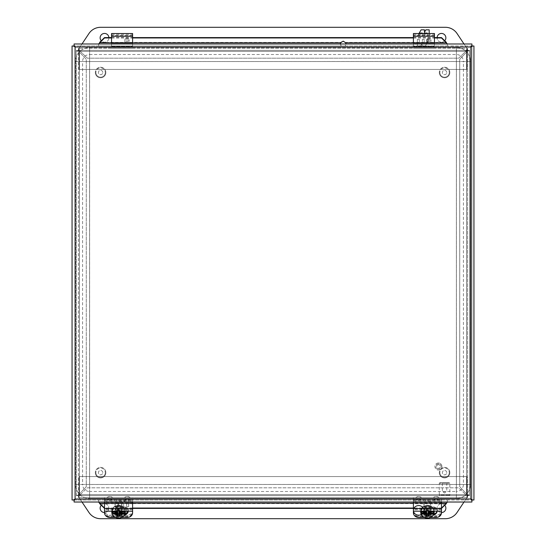 <?xml version="1.0" encoding="UTF-8"?>
<svg xmlns="http://www.w3.org/2000/svg" width="546" height="546" viewBox="0 0 546 546"><rect width="100%" height="100%" fill="white"/><g stroke="black" fill="none" stroke-linecap="round" stroke-linejoin="round"><path stroke-width="0.41" stroke-dasharray="2.73 2.05" d="M418.666 497.638C422.604 497.638 422.604 497.638 418.666 497.638C422.604 497.638 422.604 497.638 418.666 497.638C414.721 497.638 414.721 497.638 418.666 497.638C414.721 497.638 414.721 497.638 418.666 497.638M436.213 497.638C440.158 497.638 440.158 497.638 436.213 497.638C440.158 497.638 440.158 497.638 436.213 497.638C432.275 497.638 432.275 497.638 436.213 497.638C432.275 497.638 432.275 497.638 436.213 497.638M418.666 500.17C415.267 500.17 415.267 500.17 418.666 500.17C415.267 500.17 415.267 500.17 418.666 500.17C422.058 500.17 422.058 500.17 418.666 500.17C422.058 500.17 422.058 500.17 418.666 500.17M436.213 500.17C432.821 500.17 432.821 500.17 436.213 500.17C432.821 500.17 432.821 500.17 436.213 500.17C439.612 500.17 439.612 500.17 436.213 500.17C439.612 500.17 439.612 500.17 436.213 500.17M427.443 512.564A2.989 2.71 -0 0 1 424.447 509.855A2.989 2.71 -0 0 1 430.432 509.855A2.989 2.71 -0 0 1 427.443 512.564M427.443 506.074A2.989 2.71 180 0 0 424.447 508.79A2.989 2.71 180 0 0 430.432 508.79A2.989 2.71 180 0 0 427.443 506.074M418.666 496.491L417.874 496.491L418.666 496.491M436.213 496.491L437.005 496.491L436.213 496.491M413.397 510.367L413.397 497.638L441.482 497.638L441.482 510.367A5.276 4.784 -0 0 1 436.199 515.151L418.68 515.151A5.276 4.784 -0 0 1 413.397 510.367L413.397 500.17L441.482 500.17L441.482 511.431A5.276 4.784 -0 0 1 436.199 516.216L418.68 516.216A5.276 4.784 -0 0 1 413.397 511.431M413.397 497.638L413.397 500.17L441.482 500.17L441.482 497.638L413.397 497.638M441.482 510.367L441.482 511.431M441.482 503.378L441.482 511.199L441.482 503.767L413.397 503.767L413.397 503.303L441.482 503.303L441.482 503.767M413.397 503.767L413.397 503.378M413.397 512.701L413.397 512.025A5.276 4.784 180 0 0 418.68 516.809L436.199 516.809A5.276 4.784 180 0 0 441.482 512.025L441.482 512.701M441.482 512.025L441.482 501.699L441.482 509.595L441.482 502.388L413.397 502.252M441.482 509.595L413.397 509.595L413.397 502.388M413.397 509.595L413.397 501.924L441.482 501.924M413.397 512.025L413.397 501.924M433.79 513.977A3.945 3.576 -0 0 1 433.155 514.025L425.266 514.025A3.945 3.576 -0 0 1 421.321 510.449A3.945 3.576 -0 0 1 425.266 506.872L433.155 506.872A3.945 3.576 -0 0 1 437.1 510.449A3.945 3.576 -0 0 1 437.012 511.199M424.249 517.485L430.63 517.485M433.476 514.687A3.945 3.576 -0 0 1 433.155 514.701L425.266 514.701A3.945 3.576 -0 0 1 421.321 511.124A3.945 3.576 -0 0 1 425.266 507.548L433.155 507.548A3.945 3.576 -0 0 1 437.1 511.124A3.945 3.576 -0 0 1 437.1 511.199M105.856 472.652A5.262 5.262 0 0 1 100.587 477.914A5.262 5.262 0 0 1 95.325 472.652A5.262 5.262 0 0 0 100.587 477.914A5.262 5.262 0 0 0 105.856 472.652A5.262 5.262 0 0 0 100.587 467.383A5.262 5.262 0 0 0 95.325 472.652A5.262 5.262 0 0 1 100.587 467.383A5.262 5.262 0 0 1 105.856 472.652M105.289 472.652A4.702 4.702 0 0 1 100.587 477.354A4.702 4.702 0 0 1 95.884 472.652A4.702 4.702 0 0 0 100.587 477.354A4.702 4.702 0 0 0 105.289 472.652A4.702 4.702 0 0 0 100.587 467.942A4.702 4.702 0 0 0 95.884 472.652A4.702 4.702 0 0 1 100.587 467.942A4.702 4.702 0 0 1 105.289 472.652M102.784 472.652A2.191 2.191 0 0 0 100.587 470.454A2.191 2.191 0 0 0 98.396 472.652A2.191 2.191 0 0 0 100.587 474.843A2.191 2.191 0 0 0 102.784 472.652A2.191 2.191 0 0 0 100.587 470.454A2.191 2.191 0 0 0 98.396 472.652A2.191 2.191 0 0 0 100.587 474.843A2.191 2.191 0 0 0 102.784 472.652M449.836 72.509A5.262 5.262 0 0 1 444.567 77.771A5.262 5.262 0 0 1 439.305 72.509A5.262 5.262 0 0 0 444.567 77.771A5.262 5.262 0 0 0 449.836 72.509A5.262 5.262 0 0 0 444.567 67.247A5.262 5.262 0 0 0 439.305 72.509A5.262 5.262 0 0 1 444.567 67.247A5.262 5.262 0 0 1 449.836 72.509M449.269 72.509A4.702 4.702 0 0 1 444.567 77.211A4.702 4.702 0 0 1 439.864 72.509A4.702 4.702 0 0 0 444.567 77.211A4.702 4.702 0 0 0 449.269 72.509A4.702 4.702 0 0 0 444.567 67.806A4.702 4.702 0 0 0 439.864 72.509A4.702 4.702 0 0 1 444.567 67.806A4.702 4.702 0 0 1 449.269 72.509M446.764 72.509A2.191 2.191 0 0 0 444.567 70.318A2.191 2.191 0 0 0 442.376 72.509A2.191 2.191 0 0 0 444.567 74.7A2.191 2.191 0 0 0 446.764 72.509A2.191 2.191 0 0 0 444.567 70.318A2.191 2.191 0 0 0 442.376 72.509A2.191 2.191 0 0 0 444.567 74.7A2.191 2.191 0 0 0 446.764 72.509M467.533 48.362L467.533 50.382L466.53 51.392L467.533 50.382L467.54 495.618L466.53 494.608L467.54 495.618L78.467 495.618L79.47 494.608L78.467 495.618L78.46 50.382L79.47 51.392L78.46 50.382L467.533 50.382L78.467 50.382L78.46 495.618L467.533 495.618L467.54 50.382L469.56 50.382L467.54 50.382L467.199 48.362L467.199 50.382L465.724 51.392A7.023 7.023 0 0 1 465.369 51.761L458.654 58.19L87.346 58.19L80.631 51.761L87.346 58.19L458.654 58.19L465.369 51.761A7.023 7.023 0 0 0 465.724 51.392L467.199 48.362L78.467 48.362L78.467 50.382L76.44 50.723L78.46 50.723L79.47 52.191A7.023 7.023 0 0 1 79.839 52.553L86.268 59.268L86.268 486.732L79.839 493.447A7.023 7.023 0 0 1 79.47 493.809A7.023 7.023 0 0 0 79.839 493.447L86.268 486.732L86.268 59.268L79.839 52.553A7.023 7.023 0 0 0 79.47 52.191L76.44 50.723L76.44 495.618L78.46 495.618L78.467 497.638L78.467 495.618L76.44 495.618L76.44 50.382L79.47 51.392L78.467 48.362L467.533 48.362L466.53 51.392L469.56 50.382L469.56 495.618L467.54 495.618L469.56 495.277L467.54 495.277L466.53 493.809A7.023 7.023 0 0 1 466.161 493.447A7.023 7.023 0 0 0 466.53 493.809L469.56 495.277L469.56 50.382M467.54 50.723L469.56 50.723L466.53 52.191L466.53 493.809L466.53 52.191L467.54 50.723M467.533 497.638L467.533 495.618L467.533 497.638L78.467 497.638L78.801 495.618L80.276 494.608A7.023 7.023 0 0 1 80.631 494.239A7.023 7.023 0 0 0 80.276 494.608L78.801 497.638L467.533 497.638L466.53 494.608L466.53 51.392L79.47 51.392L79.47 494.608L76.44 495.618M467.199 495.618L467.199 497.638L465.724 494.608L80.276 494.608L465.724 494.608L467.199 495.618M78.46 495.277L79.47 493.809L76.44 495.277L78.46 495.277M78.467 48.362L78.467 50.382L76.44 50.382M78.801 50.382L80.276 51.392A7.023 7.023 0 0 0 80.631 51.761A7.023 7.023 0 0 1 80.276 51.392L78.801 48.362L78.801 50.382M469.56 495.618L466.53 494.608L466.53 51.392L79.47 51.392L79.47 494.608L466.53 494.608L79.47 494.608L78.467 497.638M466.161 493.447L459.732 486.732L459.732 59.268L466.161 52.553A7.023 7.023 0 0 1 466.53 52.191A7.023 7.023 0 0 0 466.161 52.553L459.732 59.268L459.732 486.732L466.161 493.447M80.631 494.239L87.346 487.81L458.654 487.81L465.369 494.239A7.023 7.023 0 0 1 465.724 494.608A7.023 7.023 0 0 0 465.369 494.239L458.654 487.81L87.346 487.81L80.631 494.239M413.397 34.425L434.459 34.425L434.459 46.041L413.397 46.041L413.397 33.531M434.459 34.425L434.459 33.531M428.842 42.943A2.191 1.549 -0 0 1 426.651 41.394A2.191 1.549 -0 0 1 428.842 39.851A2.191 1.549 -0 0 1 431.033 41.394A2.191 1.549 -0 0 1 428.842 42.943M428.842 38.418A2.191 1.549 180 0 0 426.651 39.967A2.191 1.549 180 0 0 428.842 41.516A2.191 1.549 180 0 0 431.033 39.967A2.191 1.549 180 0 0 428.842 38.418M434.459 42.963L434.459 46.041M413.397 46.041L413.397 35.558L434.459 35.558M413.397 35.558L413.397 42.963M413.397 46.335L434.459 46.335L413.397 46.335M434.459 48.362L413.397 48.362L434.459 48.362M105.856 72.509A5.262 5.262 0 0 1 100.587 77.771A5.262 5.262 0 0 1 95.325 72.509A5.262 5.262 0 0 0 100.587 77.771A5.262 5.262 0 0 0 105.856 72.509A5.262 5.262 0 0 0 100.587 67.247A5.262 5.262 0 0 0 95.325 72.509A5.262 5.262 0 0 1 100.587 67.247A5.262 5.262 0 0 1 105.856 72.509M105.289 72.509A4.702 4.702 0 0 1 100.587 77.211A4.702 4.702 0 0 1 95.884 72.509A4.702 4.702 0 0 0 100.587 77.211A4.702 4.702 0 0 0 105.289 72.509A4.702 4.702 0 0 0 100.587 67.806A4.702 4.702 0 0 0 95.884 72.509A4.702 4.702 0 0 1 100.587 67.806A4.702 4.702 0 0 1 105.289 72.509M102.784 72.509A2.191 2.191 0 0 0 100.587 70.318A2.191 2.191 0 0 0 98.396 72.509A2.191 2.191 0 0 0 100.587 74.7A2.191 2.191 0 0 0 102.784 72.509A2.191 2.191 0 0 0 100.587 70.318A2.191 2.191 0 0 0 98.396 72.509A2.191 2.191 0 0 0 100.587 74.7A2.191 2.191 0 0 0 102.784 72.509M111.541 34.425L132.603 34.425L132.603 46.041L111.541 46.041L111.541 33.531M132.603 34.425L132.603 33.531M126.986 42.943A2.191 1.549 -0 0 1 124.795 41.394A2.191 1.549 -0 0 1 126.986 39.851A2.191 1.549 -0 0 1 129.177 41.394A2.191 1.549 -0 0 1 126.986 42.943M126.986 38.418A2.191 1.549 180 0 0 124.795 39.967A2.191 1.549 180 0 0 126.986 41.516A2.191 1.549 180 0 0 129.177 39.967A2.191 1.549 180 0 0 126.986 38.418M132.603 42.963L132.603 46.041M111.541 46.041L111.541 35.558L132.603 35.558M111.541 35.558L111.541 42.963M111.541 46.335L132.603 46.335L111.541 46.335M132.603 48.362L111.541 48.362L132.603 48.362M441.482 512.558A4.388 4.388 0 0 1 437.093 508.169A4.388 4.388 0 0 0 441.482 512.558A4.388 4.388 0 0 0 445.87 508.169A4.388 4.388 0 0 0 441.482 503.781A4.388 4.388 0 0 0 437.093 508.169A4.388 4.388 0 0 1 444.737 505.227M101.263 505.227A4.388 4.388 0 0 1 108.907 508.169A4.388 4.388 0 0 0 104.518 503.781A4.388 4.388 0 0 0 100.13 508.169A4.388 4.388 0 0 0 104.518 512.558A4.388 4.388 0 0 0 108.907 508.169A4.388 4.388 0 0 1 104.518 512.558M100.621 518.7A14.039 14.039 0 0 1 88.937 512.448L79.068 497.638L79.068 476.583L466.932 476.583L466.932 497.638L457.063 512.448A14.039 14.039 0 0 1 445.379 518.7L100.621 518.7M81.989 502.02L79.068 497.638L79.068 476.583L466.932 476.583L466.932 497.638L464.011 502.02M116.803 509.657L116.803 516.175L120.147 516.175L121.519 513.786L121.519 516.175L124.891 516.175L128.658 509.657L126.658 509.657L126.658 512.912L123.655 512.912L123.655 509.657L121.806 509.657L121.806 512.912L118.796 512.912L118.796 509.657L116.803 509.657L118.796 509.657L118.796 512.912L121.806 512.912L121.806 509.657L123.655 509.657L123.655 512.912L126.658 512.912L126.658 509.657L128.658 509.657L124.891 516.175L121.519 516.175L121.519 513.786L120.147 516.175L116.803 516.175L116.803 509.657M128.658 506.654L128.658 500.136L125.314 500.136L123.935 502.525L123.935 500.136L120.57 500.136L116.803 506.654L118.796 506.654L118.796 503.398L121.806 503.398L121.806 506.654L123.655 506.654L123.655 503.398L126.658 503.398L126.658 506.654L128.658 506.654L126.658 506.654L126.658 503.398L123.655 503.398L123.655 506.654L121.806 506.654L121.806 503.398L118.796 503.398L118.796 506.654L116.803 506.654L120.57 500.136L123.935 500.136L123.935 502.525L125.314 500.136L128.658 500.136L128.658 506.654M438.418 463.861A2.641 2.641 0 0 0 435.783 466.502A2.641 2.641 0 0 0 438.418 469.137A2.641 2.641 0 0 1 435.783 466.502A2.641 2.641 0 0 1 438.418 463.861A2.641 2.641 0 0 1 441.059 466.502A2.641 2.641 0 0 1 438.418 469.137A2.641 2.641 0 0 0 441.059 466.502A2.641 2.641 0 0 0 438.418 463.861M438.418 464.701A1.795 1.795 0 0 0 436.623 466.502A1.795 1.795 0 0 0 438.418 468.297A1.795 1.795 0 0 0 440.219 466.502A1.795 1.795 0 0 0 438.418 464.701M438.418 462.988A3.508 3.508 0 0 0 434.909 466.502A3.508 3.508 0 0 0 438.418 470.01A3.508 3.508 0 0 1 434.909 466.502A3.508 3.508 0 0 1 438.418 462.988A3.508 3.508 0 0 1 441.932 466.502A3.508 3.508 0 0 1 438.418 470.01A3.508 3.508 0 0 0 441.932 466.502A3.508 3.508 0 0 0 438.418 462.988M471.273 46.649L471.921 46.007L447.379 46.001L447.379 43.98L471.915 43.98L471.921 500L74.085 500L74.085 502.02L471.915 502.02L471.915 500L470.911 498.989L75.095 498.989L74.085 500L72.058 500L72.058 46.001L74.079 46.001L74.085 43.98L98.621 43.98L98.621 46.001L74.085 46.001L473.942 46.001L473.942 500L447.379 500L447.379 502.02M345.679 42.779L343.168 40.8L340.663 42.39L340.547 42.97M340.451 43.673L341.038 46.001L345.304 46.001L345.925 44.431L345.679 42.39L446.382 42.39L447.379 46.001L345.304 46.001L345.304 43.98L341.038 43.98L341.038 46.001L98.621 46.001L98.621 44.895L99.618 42.39L340.663 42.39L340.663 42.779M75.095 47.011L74.085 46.001L75.089 47.011L470.905 47.011L471.915 46.001L471.921 499.993L471.266 499.351M74.72 499.358L74.079 499.993L447.379 500L447.379 502.388M98.621 502.02L98.621 500L99.399 503.03M98.621 43.612L98.621 44.895M111.541 37.961L132.603 37.961M413.397 37.961L434.459 37.961M447.379 44.895L447.379 43.612M470.911 47.011L470.905 498.996M447.379 501.105L446.601 503.03M413.397 508.422L441.482 508.422L441.482 508.039L413.397 508.039M132.603 508.039L104.518 508.039L104.518 508.422L132.603 508.422M98.621 502.388L98.621 501.105M111.541 37.578L132.603 37.578M413.397 37.578L434.459 37.578M108.9 37.578A4.388 4.388 0 0 1 108.907 37.831A4.388 4.388 0 0 0 104.518 33.443A4.388 4.388 0 0 0 100.13 37.831A4.388 4.388 0 0 0 104.518 42.219A4.388 4.388 0 0 0 108.907 37.831A4.388 4.388 0 0 1 101.263 40.773M444.737 40.773A4.388 4.388 0 0 1 437.093 37.831A4.388 4.388 0 0 0 441.482 42.219A4.388 4.388 0 0 0 445.87 37.831A4.388 4.388 0 0 0 441.482 33.443A4.388 4.388 0 0 0 437.093 37.831A4.388 4.388 0 0 1 437.1 37.578M445.379 27.3A14.039 14.039 0 0 1 457.063 33.552L466.932 48.362L466.932 69.417L79.068 69.417L79.068 48.362L88.937 33.552A14.039 14.039 0 0 1 100.621 27.3L445.379 27.3M464.011 43.98L466.932 48.362L466.932 69.417L79.068 69.417L79.068 48.362L81.989 43.98M427.204 33.531L427.204 36.343L429.197 36.343L429.197 33.531M422.345 33.531L422.345 36.343L424.194 36.343L424.194 33.531M418.966 33.531L417.342 36.343L419.342 36.343L419.342 33.531M417.342 39.346L417.342 45.864L420.686 45.864L422.065 43.475L422.065 45.864L425.43 45.864L429.197 39.346L427.204 39.346L427.204 42.602L424.194 42.602L424.194 39.346L422.345 39.346L422.345 42.602L419.342 42.602L419.342 39.346L417.342 39.346L419.342 39.346L419.342 42.602L422.345 42.602L422.345 39.346L424.194 39.346L424.194 42.602L427.204 42.602L427.204 39.346L429.197 39.346L425.43 45.864L422.065 45.864L422.065 43.475L420.686 45.864L417.342 45.864L417.342 39.346M425.853 29.825L429.197 29.825L429.197 36.343L427.204 36.343L427.204 33.088L424.194 33.088L424.194 36.343L422.345 36.343L422.345 33.088L419.342 33.088L419.342 36.343L417.342 36.343L421.109 29.825L424.481 29.825L424.481 32.214L425.853 29.825M449.836 483.265L439.305 483.265L439.305 495.058L449.836 495.058L439.305 495.058L439.864 495.618L449.269 495.618L449.836 495.058L449.836 483.265L449.269 482.698L439.864 482.698L439.305 483.265L449.836 483.265M446.764 482.698L446.764 491.687L442.376 491.687L446.764 491.687L444.567 493.004L442.376 491.687L442.376 482.698L446.764 482.698L442.376 482.698M439.864 482.698L449.269 482.698M449.269 495.618L439.864 495.618M75.601 484.473L82.589 484.473A7.023 7.023 0 0 0 89.612 491.489L89.612 498.484A14.012 14.012 0 0 1 75.601 484.473L75.601 61.527A14.012 14.012 0 0 1 89.612 47.516L89.612 54.511L89.612 47.488L456.388 47.516L89.612 47.488A14.039 14.039 0 0 0 75.566 61.527L75.566 484.473A14.039 14.039 0 0 0 89.612 498.512L456.388 498.512A14.039 14.039 0 0 0 470.434 484.473L470.434 61.527A14.039 14.039 0 0 0 456.388 47.488A14.012 14.012 0 0 1 470.399 61.527L470.399 484.473A14.012 14.012 0 0 1 456.388 498.484L89.612 498.484A14.012 14.012 0 0 1 75.601 484.473L75.601 61.527A14.012 14.012 0 0 1 89.612 47.516L456.388 47.516L456.388 484.473L89.612 484.473L89.612 54.511L456.388 54.511L456.388 47.516A14.012 14.012 0 0 1 470.399 61.527L470.399 484.473A14.012 14.012 0 0 1 456.388 498.484L89.612 498.484L89.612 484.473L75.566 484.473M75.566 61.527L470.434 61.527M456.388 484.5L456.388 61.5L89.578 61.527L89.612 484.5L456.422 484.473L456.422 61.527L89.578 61.527L89.578 484.473L456.388 484.5L456.388 491.489L89.612 491.489L89.612 484.5M470.399 61.527L463.411 61.527A7.023 7.023 0 0 0 456.388 54.511L456.388 61.5M89.612 61.5L89.612 54.511A7.023 7.023 0 0 0 82.589 61.527L75.601 61.527M89.578 484.473L82.589 484.473L82.589 61.527L89.578 61.527M470.434 484.473L456.388 484.473L456.388 498.512L456.388 491.489A7.023 7.023 0 0 0 463.411 484.473L470.399 484.473M456.422 61.527L463.411 61.527L463.411 484.473L456.422 484.473M109.787 497.638C113.725 497.638 113.725 497.638 109.787 497.638C113.725 497.638 113.725 497.638 109.787 497.638C105.842 497.638 105.842 497.638 109.787 497.638C105.842 497.638 105.842 497.638 109.787 497.638M127.334 497.638C131.279 497.638 131.279 497.638 127.334 497.638C131.279 497.638 131.279 497.638 127.334 497.638C123.396 497.638 123.396 497.638 127.334 497.638C123.396 497.638 123.396 497.638 127.334 497.638M109.787 500.17C106.388 500.17 106.388 500.17 109.787 500.17C106.388 500.17 106.388 500.17 109.787 500.17C113.179 500.17 113.179 500.17 109.787 500.17C113.179 500.17 113.179 500.17 109.787 500.17M127.334 500.17C123.942 500.17 123.942 500.17 127.334 500.17C123.942 500.17 123.942 500.17 127.334 500.17C130.733 500.17 130.733 500.17 127.334 500.17C130.733 500.17 130.733 500.17 127.334 500.17M118.557 512.564A2.989 2.71 -0 0 1 118.557 507.145A2.989 2.71 -0 0 1 121.553 509.855A2.989 2.71 -0 0 1 118.557 512.564M118.557 506.074A2.989 2.71 180 0 0 118.557 511.5A2.989 2.71 180 0 0 121.553 508.79A2.989 2.71 180 0 0 118.557 506.074M109.787 496.491L108.995 496.491L109.787 496.491M127.334 496.491L128.126 496.491L127.334 496.491M104.518 510.367L104.518 497.638L132.603 497.638L132.603 510.367A5.276 4.784 -0 0 1 127.32 515.151L109.801 515.151A5.276 4.784 -0 0 1 104.518 510.367L104.518 500.17L132.603 500.17L132.603 511.431A5.276 4.784 -0 0 1 127.32 516.216L109.801 516.216A5.276 4.784 -0 0 1 104.518 511.431M104.518 497.638L104.518 500.17L132.603 500.17L132.603 497.638L104.518 497.638M132.603 510.367L132.603 511.431M449.836 472.652A5.262 5.262 0 0 1 444.567 477.914A5.262 5.262 0 0 1 439.305 472.652A5.262 5.262 0 0 0 444.567 477.914A5.262 5.262 0 0 0 449.836 472.652A5.262 5.262 0 0 0 444.567 467.383A5.262 5.262 0 0 0 439.305 472.652A5.262 5.262 0 0 1 444.567 467.383A5.262 5.262 0 0 1 449.836 472.652M449.269 472.652A4.702 4.702 0 0 1 444.567 477.354A4.702 4.702 0 0 1 439.864 472.652A4.702 4.702 0 0 0 444.567 477.354A4.702 4.702 0 0 0 449.269 472.652A4.702 4.702 0 0 0 444.567 467.942A4.702 4.702 0 0 0 439.864 472.652A4.702 4.702 0 0 1 444.567 467.942A4.702 4.702 0 0 1 449.269 472.652M446.764 472.652A2.191 2.191 0 0 0 444.567 470.454A2.191 2.191 0 0 0 442.376 472.652A2.191 2.191 0 0 0 444.567 474.843A2.191 2.191 0 0 0 446.764 472.652A2.191 2.191 0 0 0 444.567 470.454A2.191 2.191 0 0 0 442.376 472.652A2.191 2.191 0 0 0 444.567 474.843A2.191 2.191 0 0 0 446.764 472.652M124.597 511.172C124.932 518.229 112.189 518.229 112.524 511.172C112.189 504.122 124.932 504.122 124.597 511.172M122.072 511.124A3.508 3.18 0 0 1 115.049 511.124A3.508 3.18 0 0 1 122.072 511.124L122.072 503.159A3.508 3.18 180 0 0 115.049 503.159A3.508 3.18 180 0 0 122.072 503.159M115.049 511.124L115.049 503.159M120.386 502.45A1.822 1.652 180 0 0 116.735 502.45A1.822 1.652 180 0 0 120.386 502.45M117.574 511.199L117.574 510.025L119.54 510.025L119.54 511.199M120.618 512.325L120.243 511.527L120.243 512.325M119.54 510.025L119.54 509.145L117.574 509.145L117.574 510.025M116.878 512.325L117.574 510.838L117.574 511.691M119.54 513.813L119.54 516.393M117.574 516.393L117.574 513.813M124.843 511.554L120.243 511.554L119.54 510.92L119.54 511.691M117.574 509.145L117.574 510.838L116.407 511.677L116.407 512.325M119.219 511.199L119.219 510.408L117.813 510.408L117.813 511.199M119.54 509.145L119.54 510.838L120.243 511.677L119.54 511.677M119.54 510.92L120.243 511.677M117.574 511.677L116.878 511.677M119.219 511.677L119.219 511.145L120.618 511.145L120.618 511.677M120.618 511.145L120.618 512.953M116.407 511.677L116.407 511.145L117.813 511.145L117.813 511.677M117.813 511.145L117.813 510.408M117.813 509.875L119.219 509.875L119.219 510.408M119.219 509.875L119.219 511.145M116.407 512.953L116.407 511.145M119.219 512.414L119.219 514.223M117.813 512.414L117.813 514.223M132.603 503.378L132.603 511.199L132.603 503.767L104.518 503.767L104.518 503.303L132.603 503.303L132.603 503.767M104.518 503.767L104.518 503.378M104.518 512.701L104.518 512.025A5.276 4.784 180 0 0 109.801 516.809L127.32 516.809A5.276 4.784 180 0 0 132.603 512.025L132.603 512.701M132.603 512.025L132.603 501.699L132.603 509.595L132.603 502.388L104.518 502.252M132.603 509.595L104.518 509.595L104.518 502.388M104.518 509.595L104.518 501.924L132.603 501.924M104.518 512.025L104.518 501.924M124.911 513.977A3.945 3.576 0 0 1 124.276 514.025L116.387 514.025A3.945 3.576 0 0 1 112.442 510.449A3.945 3.576 0 0 1 116.387 506.872L124.276 506.872A3.945 3.576 0 0 1 128.221 510.449A3.945 3.576 0 0 1 128.133 511.199M115.37 517.485L121.751 517.485M124.597 514.687A3.945 3.576 0 0 1 124.276 514.701L116.387 514.701A3.945 3.576 0 0 1 112.442 511.124A3.945 3.576 0 0 1 116.387 507.548L124.276 507.548A3.945 3.576 0 0 1 128.221 511.124A3.945 3.576 0 0 1 128.221 511.199M433.476 511.172C433.811 518.229 421.068 518.229 421.403 511.172C421.068 504.122 433.811 504.122 433.476 511.172M430.951 511.124A3.508 3.18 -0 0 1 423.928 511.124A3.508 3.18 -0 0 1 430.951 511.124L430.951 503.159A3.508 3.18 180 0 0 423.928 503.159A3.508 3.18 180 0 0 430.951 503.159M423.928 511.124L423.928 503.159M429.265 502.45A1.822 1.652 180 0 0 425.614 502.45A1.822 1.652 180 0 0 429.265 502.45M426.46 511.199L426.46 510.025L428.426 510.025L428.426 511.199M429.497 512.325L429.122 511.527L429.122 512.325M428.426 510.025L428.426 509.145L426.46 509.145L426.46 510.025M425.757 512.325L426.46 510.838L426.46 511.691M428.426 513.813L428.426 516.393M426.46 516.393L426.46 513.813M433.722 511.554L429.122 511.554L428.426 510.92L428.426 511.691M426.46 509.145L426.46 510.838L425.286 511.677L425.286 512.325M428.098 511.199L428.098 510.408L426.692 510.408L426.692 511.199M428.426 509.145L428.426 510.838L429.122 511.677L428.426 511.677M428.426 510.92L429.122 511.677M426.46 511.677L425.757 511.677M428.098 511.677L428.098 511.145L429.497 511.145L429.497 511.677M429.497 511.145L429.497 512.953M425.286 511.677L425.286 511.145L426.692 511.145L426.692 511.677M426.692 511.145L426.692 510.408M426.692 509.875L428.098 509.875L428.098 510.408M428.098 509.875L428.098 511.145M425.286 512.953L425.286 511.145M428.098 512.414L428.098 514.223M426.692 512.414L426.692 514.223M418.666 497.583L421.608 497.583L418.666 497.583M436.213 497.583L439.155 497.583L436.213 497.583M418.666 499.071L417.956 499.071L418.666 499.071M436.213 499.071L436.923 499.071L436.213 499.071M413.397 499.829L441.482 499.829M418.68 515.151L418.68 516.216M436.199 515.151L436.199 516.216M413.397 500.894L441.482 500.894M441.482 510.974L413.397 510.974M413.397 508.715L441.482 508.715M441.482 509.52L413.397 509.52M441.482 503.091L413.397 503.091M436.199 517.485L436.199 516.809M418.68 516.809L418.68 517.485M433.155 514.025L433.155 514.701M425.266 514.701L425.266 514.025M433.155 506.872L433.155 507.548M425.266 506.872L425.266 507.548M79.47 493.809L79.47 52.191L79.47 493.809M80.276 51.392L465.724 51.392L80.276 51.392M413.397 36.452L434.459 36.452M434.459 47.475L413.397 47.475M413.397 35.852L434.459 35.852M111.541 36.452L132.603 36.452M132.603 47.475L111.541 47.475M111.541 35.852L132.603 35.852M446.382 503.61L99.618 503.61M413.397 42.779L434.459 42.779M111.541 42.779L132.603 42.779M441.482 503.221L413.397 503.221M132.603 503.221L104.518 503.221M109.787 497.583L106.845 497.583L109.787 497.583M127.334 497.583L130.276 497.583L127.334 497.583M109.787 499.071L109.077 499.071L109.787 499.071M127.334 499.071L128.044 499.071L127.334 499.071M104.518 499.829L132.603 499.829M109.801 515.151L109.801 516.216M127.32 515.151L127.32 516.216M104.518 500.894L132.603 500.894M125.3 511.472A6.736 6.108 0 0 1 118.557 517.581A6.736 6.108 0 0 1 111.821 511.472C111.432 503.501 125.689 503.501 125.3 511.472M125.3 511.827A6.736 6.108 0 0 1 118.557 517.936A6.736 6.108 0 0 1 111.821 511.827M111.855 511.199A6.736 6.108 0 0 1 118.557 505.719A6.736 6.108 0 0 1 125.266 511.199M111.828 511.199A6.736 6.108 0 0 1 118.557 505.364A6.736 6.108 0 0 1 125.293 511.199M116.066 511.199L117.574 510.333M119.54 510.333L121.055 511.199M117.574 510.92L116.878 511.554L112.278 511.554M124.652 511.691L120.618 511.691M116.407 511.691L112.469 511.691M132.603 510.974L104.518 510.974M104.518 508.715L132.603 508.715M132.603 509.52L104.518 509.52M132.603 503.091L104.518 503.091M127.32 517.485L127.32 516.809M109.801 516.809L109.801 517.485M124.276 514.025L124.276 514.701M116.387 514.701L116.387 514.025M124.276 506.872L124.276 507.548M116.387 506.872L116.387 507.548M434.179 511.472A6.736 6.108 -0 0 1 427.443 517.581A6.736 6.108 -0 0 1 420.7 511.472C420.311 503.501 434.568 503.501 434.179 511.472M434.179 511.827A6.736 6.108 -0 0 1 427.443 517.936A6.736 6.108 -0 0 1 420.7 511.827M420.734 511.199A6.736 6.108 -0 0 1 427.443 505.719A6.736 6.108 -0 0 1 434.145 511.199M420.707 511.199A6.736 6.108 -0 0 1 427.443 505.364A6.736 6.108 -0 0 1 434.172 511.199M424.945 511.199L426.46 510.333M428.426 510.333L429.934 511.199M426.46 510.92L425.757 511.554L421.157 511.554M433.531 511.691L429.497 511.691M425.286 511.691L421.348 511.691M419.451 496.491L421.724 497.638M437.005 496.491L439.271 497.638M418.072 499.017L415.806 500.17M435.619 499.017L433.353 500.17M421.526 500.17L419.26 499.017M439.073 500.17L436.807 499.017M424.447 508.79L424.447 509.855M430.432 508.79L430.432 509.855M417.874 496.491L415.608 497.638M435.428 496.491L433.162 497.638M441.482 503.303L413.397 503.303M441.482 501.699L413.397 501.699M437.1 510.449L437.1 511.124M421.321 510.449L421.321 511.124M426.651 39.967L426.651 41.394M431.033 39.967L431.033 41.394M124.795 39.967L124.795 41.394M129.177 39.967L129.177 41.394M345.925 44.431L345.925 43.455M340.417 44.431L340.417 43.455M110.572 496.491L112.838 497.638M128.126 496.491L130.392 497.638M109.193 499.017L106.927 500.17M126.74 499.017L124.474 500.17M112.647 500.17L110.381 499.017M130.194 500.17L127.928 499.017M115.568 508.79L115.568 509.855M121.553 508.79L121.553 509.855M108.995 496.491L106.729 497.638M126.549 496.491L124.276 497.638M119.861 511.145L120.243 511.527L124.897 511.527M112.217 511.527L116.878 511.527L117.26 511.145M132.603 503.303L104.518 503.303M132.603 501.699L104.518 501.699M128.221 510.449L128.221 511.124M112.442 510.449L112.442 511.124M428.74 511.145L429.122 511.527L433.783 511.527M421.096 511.527L425.757 511.527L426.139 511.145"/><path stroke-width="0.82" d="M413.397 510.367A5.276 4.784 -0 0 1 421.321 506.224A5.276 4.784 -0 0 1 421.321 514.509A5.276 4.784 -0 0 1 413.397 510.367M430.63 517.485L436.199 517.485A5.276 4.784 180 0 0 441.482 512.701L441.482 508.572L413.397 508.572L413.397 512.701A5.276 4.784 180 0 0 418.68 517.485L424.249 517.485M413.397 508.572L413.397 502.252L441.482 502.252L441.482 508.572M437.012 511.199A3.945 3.576 -0 0 1 433.79 513.977M437.1 511.199A3.945 3.576 -0 0 1 433.476 514.687M413.397 36.234L413.397 33.531L434.459 33.531L434.459 42.963L413.397 42.963L413.397 36.234L434.459 36.234M413.397 42.738L434.459 42.738M111.541 36.234L111.541 33.531L132.603 33.531L132.603 42.963L111.541 42.963L111.541 36.234L132.603 36.234M111.541 42.738L132.603 42.738M444.737 505.227A4.388 4.388 0 0 1 441.482 512.558M104.518 512.558A4.388 4.388 0 0 1 101.263 505.227M464.011 502.02L457.063 512.448A14.039 14.039 0 0 1 445.379 518.7L100.621 518.7A14.039 14.039 0 0 1 88.937 512.448L81.989 502.02M98.621 502.02L99.399 503.03M447.379 502.02L446.601 503.03M434.459 37.961L441.482 37.961L447.379 43.98L345.304 43.98L345.925 43.455L345.679 42.779L343.168 41.189L340.663 42.779L340.417 43.455L341.025 43.98M470.905 47.011L471.915 45.25L471.915 43.98L74.085 43.98L74.085 45.25L75.089 47.004L73.328 46.001L72.058 46.001L72.058 500L73.328 500L75.082 498.996L74.085 500.75L74.085 502.02L471.915 502.02L471.915 500.75L470.911 498.996L472.672 500L473.942 500L473.942 46.001L472.672 46.001L470.911 47.011L75.095 47.011L75.089 498.996L470.905 498.989L470.905 47.011M470.911 498.989L471.921 500L472.672 500M74.085 45.25L74.085 46.001L75.089 47.011M341.038 43.98L98.621 43.98L104.518 37.961L111.541 37.961M472.672 46.001L471.921 46.001L471.915 45.25M471.874 46.048L470.905 47.004M471.921 46.001L470.932 46.99M471.915 500.75L471.915 500L470.911 498.996M73.328 500L74.079 500L75.089 498.996L74.079 500L74.085 500.75M74.14 46.055L73.328 46.001M74.079 46.001L75.082 47.004M446.382 42.779L446.382 42.39L446.382 42.779L434.459 42.779M99.618 42.39L104.518 37.578L111.541 37.578M340.547 42.97L340.451 43.673M132.603 37.961L413.397 37.961M104.518 508.039L99.618 503.221L104.518 503.221M413.397 508.039L132.603 508.039M441.482 503.221L446.382 503.221L441.482 508.039M434.459 37.578L441.482 37.578L446.382 42.39M132.603 37.578L413.397 37.578M441.482 37.961L441.482 37.578M104.518 37.961L104.518 37.578M446.382 503.61L441.482 508.422M413.397 508.422L132.603 508.422M104.518 508.422L99.618 503.61M101.263 40.773A4.388 4.388 0 0 1 104.395 33.443A4.388 4.388 0 0 1 108.9 37.578M437.1 37.578A4.388 4.388 0 0 1 441.605 33.443A4.388 4.388 0 0 1 444.737 40.773M81.989 43.98L88.937 33.552A14.039 14.039 0 0 1 100.621 27.3L445.379 27.3A14.039 14.039 0 0 1 457.063 33.552L464.011 43.98M429.197 33.531L429.197 29.825L425.853 29.825L424.481 32.214L424.481 29.825L421.109 29.825L418.966 33.531M424.194 33.531L424.194 33.088L427.204 33.088L427.204 33.531M419.342 33.531L419.342 33.088L422.345 33.088L422.345 33.531M112.264 513.336L116.878 513.336L117.574 513.813L116.878 512.96L116.878 514.107L115.322 514.107L112.101 512.96A6.491 5.883 0 0 1 112.066 512.36A6.491 5.883 0 0 1 112.107 511.691L116.878 512.325L117.574 511.199M119.54 511.199L120.243 512.325L125.014 511.691A6.491 5.883 0 0 1 125.054 512.36A6.491 5.883 0 0 1 125.02 512.96L121.792 514.107L120.243 514.107L119.54 514.741L119.54 516.393L117.574 516.393L117.574 514.741L116.878 514.107M125.266 511.199A6.736 6.108 0 0 1 125.3 511.827L125.293 511.199A6.736 6.108 0 0 1 125.3 511.472M111.855 511.199A6.736 6.108 0 0 0 111.821 511.827L111.821 511.472A6.736 6.108 0 0 1 111.828 511.199L111.821 511.472M120.243 514.107L120.243 512.96L119.54 513.97L120.243 513.336L124.857 513.336M117.574 515.506L119.54 515.506M119.54 514.741L119.54 513.97M117.813 511.199L117.574 511.677M119.54 511.677L119.219 511.199M117.574 513.97L117.574 514.741M116.407 512.325L116.407 512.953L117.813 512.953L117.813 514.223L119.219 514.223L119.219 512.953L120.618 512.953L120.618 512.325M120.618 512.414L119.219 512.414L119.219 512.953M119.219 513.69L117.813 513.69M116.407 512.414L117.813 512.414L117.813 512.953M121.751 517.485L127.32 517.485A5.276 4.784 180 0 0 132.603 512.701L132.603 508.572L104.518 508.572L104.518 512.701A5.276 4.784 180 0 0 109.801 517.485L115.37 517.485M104.518 508.572L104.518 502.252L132.603 502.252L132.603 508.572M128.133 511.199A3.945 3.576 0 0 1 124.911 513.977M128.221 511.199A3.945 3.576 0 0 1 124.597 514.687M421.143 513.336L425.757 513.336L426.46 513.813L425.757 512.96L425.757 514.107L424.208 514.107L420.98 512.96A6.491 5.883 -0 0 1 420.946 512.36A6.491 5.883 -0 0 1 420.986 511.691L425.757 512.325L426.46 511.199M428.426 511.199L429.122 512.325L433.893 511.691A6.491 5.883 -0 0 1 433.933 512.36A6.491 5.883 -0 0 1 433.899 512.96L430.678 514.107L429.122 514.107L428.426 514.741L428.426 516.393L426.46 516.393L426.46 514.741L425.757 514.107M434.145 511.199A6.736 6.108 -0 0 1 434.179 511.827L434.172 511.199A6.736 6.108 -0 0 1 434.179 511.472M420.734 511.199A6.736 6.108 -0 0 0 420.7 511.827L420.7 511.472A6.736 6.108 -0 0 1 420.707 511.199L420.7 511.472M429.122 514.107L429.122 512.96L428.426 513.97L429.122 513.336L433.736 513.336M426.46 515.506L428.426 515.506M428.426 514.741L428.426 513.97M426.692 511.199L426.46 511.677M428.426 511.677L428.098 511.199M426.46 513.97L426.46 514.741M425.286 512.325L425.286 512.953L426.692 512.953L426.692 514.223L428.098 514.223L428.098 512.953L429.497 512.953L429.497 512.325M429.497 512.414L428.098 512.414L428.098 512.953M428.098 513.69L426.692 513.69M425.286 512.414L426.692 512.414L426.692 512.953M345.679 42.779L413.397 42.779M99.618 42.779L111.541 42.779M132.603 42.779L340.663 42.779M413.397 503.221L132.603 503.221M75.095 498.989L75.095 47.011M121.792 514.107L119.54 516.175M117.574 516.175L115.322 514.107M115.349 512.325L116.066 511.199M121.055 511.199L121.772 512.325M120.243 512.96L125.02 512.96M112.101 512.96L116.878 512.96M430.678 514.107L428.426 516.175M426.46 516.175L424.208 514.107M424.228 512.325L424.945 511.199M429.934 511.199L430.651 512.325M429.122 512.96L433.899 512.96M420.98 512.96L425.757 512.96M441.482 511.199L413.397 511.199M111.821 511.827C111.486 520.14 125.635 520.14 125.3 511.827M132.603 511.199L104.518 511.199M420.7 511.827C420.365 520.14 434.514 520.14 434.179 511.827"/></g></svg>
